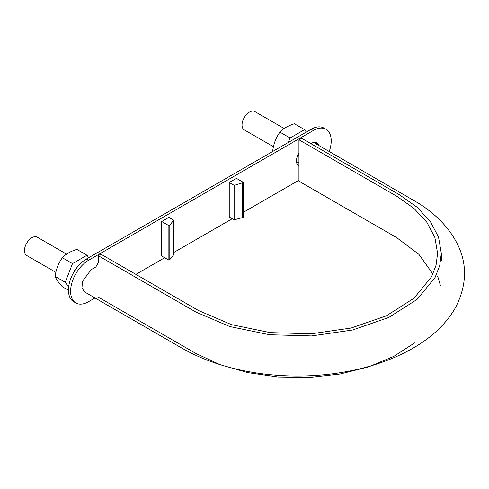 <?xml version="1.0" encoding="UTF-8"?>
<svg xmlns="http://www.w3.org/2000/svg" width="489" height="489" viewBox="0 0 489 489"><rect width="100%" height="100%" fill="white"/><g stroke="black" fill="none" stroke-linecap="round" stroke-linejoin="round"><path stroke-width="0.73" d="M432.912 274.023L418.908 254.39L396.561 237.544L298.944 181.187L298.944 139.775L396.561 196.132L413.963 208.381L426.921 222.367L434.886 237.538L437.588 253.314L436.066 265.179L431.555 276.786L413.975 298.241L386.377 315.827L351.12 328.033L311.242 333.798L270.185 332.63L231.474 324.635L198.461 310.503L100.844 254.146L98.216 255.661L98.216 262.844L95.826 266.982L91.101 269.708L82.494 281.328L81.963 287.85L84.505 291.896L182.122 348.254C204.598 361.059 230.857 369.507 260.9 373.602C284.959 376.799 309.036 376.842 333.131 373.73C363.92 369.647 390.754 361.01 413.633 347.832C432.606 336.787 446.616 323.278 455.662 307.3C467.337 284.28 467.472 262.336 456.06 241.48C447.979 226.78 435.62 214.121 418.994 203.503L315.283 143.436M98.216 255.661L195.832 312.019L229.726 326.53L269.463 334.739L311.603 335.937L352.538 330.02L388.737 317.489L417.068 299.433L435.112 277.416L439.739 265.496L441.304 253.314L438.535 237.122L430.357 221.548L417.056 207.189L399.189 194.61L301.572 138.253L298.944 139.775M98.216 297.08L195.832 353.437L220.123 364.696L248.051 372.685L278.308 377.007L309.458 377.465L340.051 374.03L368.645 366.878L393.902 356.334L414.617 342.899M440.369 285.301L437.588 275.992M298.944 154.866A9.468 5.465 -60 0 1 297.501 155.93M273.437 146.706L244.225 129.842A10.569 6.1 -60 0 1 244.225 117.641A10.569 6.1 -60 0 1 254.793 111.535L284.17 128.497M55.85 272.324L26.638 255.466A10.569 6.1 -60 0 1 26.638 243.259A10.569 6.1 -60 0 1 37.207 237.159L66.583 254.121M73.509 272.758A10.569 6.1 -60 0 1 77.152 267.324M329.238 151.486A25.361 14.639 120 0 0 325.974 129.267L323.816 128.026A25.361 14.639 120 0 0 311.138 129.279L313.29 130.526L88.533 260.289A25.361 14.639 120 0 0 71.962 282.636A25.361 14.639 120 0 0 75.85 302.96A25.361 14.639 120 0 0 88.533 301.701L95.007 297.96M311.138 129.279L86.376 259.048A25.361 14.639 120 0 0 69.811 281.395A25.361 14.639 120 0 0 73.698 301.719L75.85 302.96M316.762 144.298A10.99 6.345 120 0 0 315.747 142.348M297.801 165.154A10.99 6.345 120 0 0 298.944 165.221M234.145 185.331L229.243 182.501L229.243 217.012L234.145 219.842L234.145 185.331L243.589 182.501L243.589 217.012L242.66 217.55L242.66 183.039M325.974 129.267A25.361 14.639 120 0 0 313.29 130.526M135.875 274.372L164.683 257.734M173.772 252.489L232.232 218.736M243.589 212.177L298.944 180.221M243.589 182.501L236.419 178.357L229.243 182.501M318.914 145.539A10.99 6.345 120 0 0 316.933 142.782A10.99 6.345 120 0 0 311.438 143.326M298.944 152.971A10.99 6.345 120 0 0 298.767 165.96A10.99 6.345 120 0 0 298.944 166.052M161.694 221.499L161.694 256.01L168.87 260.148L168.87 225.637L169.805 225.099L173.772 220.184L168.87 217.354L161.694 221.499L168.87 225.637M173.772 220.184L173.772 254.696L169.805 259.61L168.87 260.148M169.805 259.61L169.805 225.099M234.145 219.842L242.66 217.55M288.357 142.433L290.081 137.99L279.94 132.134C276.053 137.495 273.638 143.717 272.691 150.808L272.911 151.352M273.272 151.144L272.691 150.808M298.944 161.859L296.762 163.118M290.081 137.99L304.58 129.622L306.303 132.073M304.58 129.622L294.433 123.76C288.143 125.697 283.308 128.485 279.94 132.134M68.625 287.092L65.251 282.287L72.494 263.608L62.354 257.752C58.472 263.113 56.052 269.341 55.104 276.432C56.039 279.011 58.46 282.446 62.354 286.743L68.448 290.264M65.251 282.287L55.104 276.432M72.494 263.608L86.993 255.24L76.846 249.384C70.557 251.315 65.722 254.109 62.354 257.752M86.993 255.24L88.717 257.697M86.376 259.048L88.533 260.289M441.304 253.314L441.304 260.49"/></g></svg>
